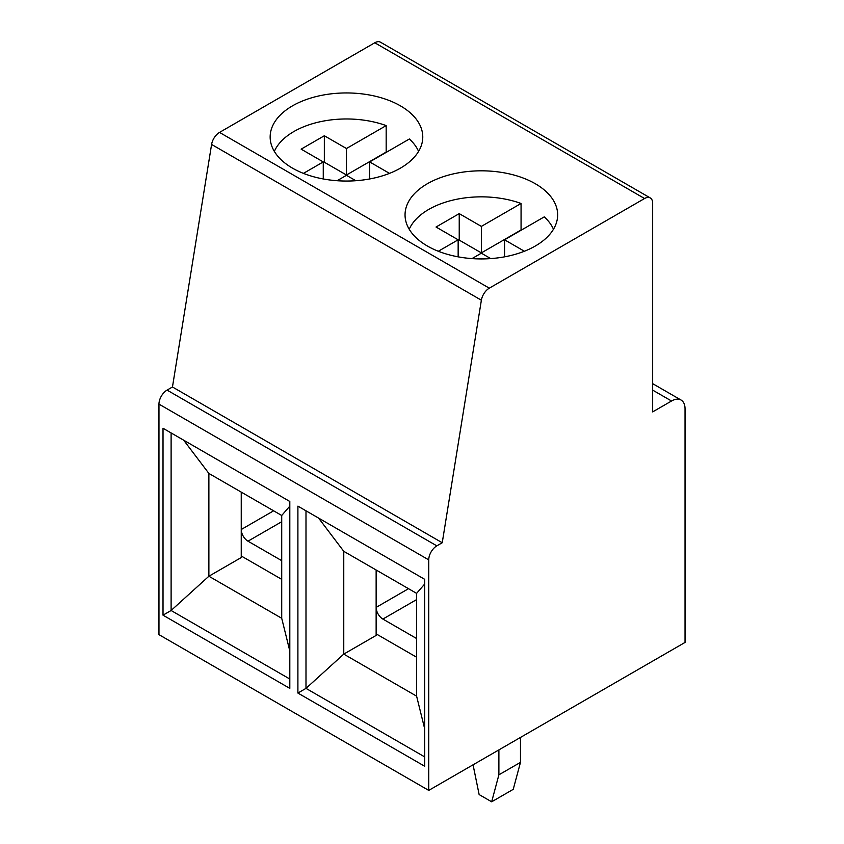 <?xml version="1.0" encoding="UTF-8"?>
<svg xmlns="http://www.w3.org/2000/svg" width="844" height="844" viewBox="0 0 844 844"><rect width="100%" height="100%" fill="white"/><g stroke="black" fill="none" stroke-linecap="round" stroke-linejoin="round"><path stroke-width="1.27" d="M386.172 125.598L346.462 148.523L346.462 175.003L386.172 152.078L386.172 125.598A74.399 42.949 180 0 0 274.342 151.382M323.263 178.97L323.263 161.921L301.139 149.145L324.339 135.757L346.462 148.523M324.339 135.757L324.339 162.227L346.462 175.003M323.263 161.921L303.418 173.379M652.655 411.904L652.655 203.193A11.447 6.604 120 0 0 650.291 197.95A11.447 6.604 120 0 0 644.563 198.519L489.298 288.163A11.447 6.604 120 0 0 481.375 300.211L442.235 542.745L436.833 545.857A11.447 6.604 120 0 0 428.741 559.878L428.741 790.395L685.033 642.432L685.033 408.791A19.074 11.014 120 0 0 681.087 400.056A19.074 11.014 120 0 0 671.539 401.005L652.655 411.904M650.291 197.95L380.507 42.2A11.447 6.604 120 0 0 374.789 42.77L219.524 132.413A11.447 6.604 120 0 0 211.591 144.451L172.461 386.985L167.059 390.107A11.447 6.604 120 0 0 158.967 404.118L158.967 634.646L428.741 790.395M458.155 256.84L458.155 239.802L436.031 227.025L459.231 213.627L459.231 240.107L458.155 240.73M504.554 256.84L504.554 239.802L524.398 251.248M471.986 258.602L481.354 253.189L490.712 258.602M458.155 239.802L438.31 251.248M521.392 230.074A74.399 42.949 -0 0 0 521.064 229.958L481.354 252.883L459.231 240.107M504.554 239.802L544.264 216.866A74.399 42.949 180 0 1 553.474 229.262M409.224 229.262A74.399 42.949 180 0 1 521.064 203.478L521.064 229.958M459.231 213.627L481.354 226.403L481.354 252.883M521.064 203.478L481.354 226.403M416.609 638.539L382.881 619.063A9.537 5.507 -120 0 1 376.139 607.385L408.517 588.69M376.139 633.865L416.609 657.223M355.82 180.721L346.462 175.309L337.104 180.721M416.609 593.364L416.609 696.163L343.761 654.111L343.761 551.311L416.609 593.364L424.701 584.016M343.761 551.311L318.589 518.079M376.139 570.006L376.139 635.416L343.761 654.111L305.992 688.377L305.992 510.81M297.9 693.051L424.701 766.257L424.701 579.343L297.9 506.136L297.9 693.051L305.992 688.377L424.701 756.91M535.307 183.728A76.308 44.057 180 0 1 557.652 214.872A76.308 44.057 180 0 1 481.354 258.929A76.308 44.057 180 0 1 405.046 214.872A76.308 44.057 180 0 1 452.152 174.17A76.308 44.057 180 0 1 535.307 183.728M289.808 650.998L281.717 618.283L281.717 515.484L289.808 506.136M163.019 615.17L289.808 688.377L289.808 501.473L163.019 428.267L163.019 615.17L171.11 610.497L171.11 432.94M416.609 696.163L424.701 728.868M520.474 762.364L513.236 789.34L491.662 801.8L498.888 774.824L520.474 762.364L520.474 737.434M491.662 801.8L479.139 794.573L473.051 764.822M498.888 774.824L498.888 749.905M369.661 178.97L369.661 161.921L409.372 138.996A74.399 42.949 180 0 1 418.582 151.382M369.661 161.921L389.506 173.379M289.808 679.03L171.11 610.497L208.879 576.23L208.879 473.431L281.717 515.484M281.717 618.283L208.879 576.23L241.247 557.546L241.247 492.126M281.717 560.659L247.988 541.183A9.537 5.507 -120 0 1 241.247 529.504L273.625 510.81M241.247 555.985L281.717 579.343M208.879 473.431L183.697 440.209M442.235 542.745L172.461 386.985M324.339 162.227L323.263 162.85M400.415 105.848A76.308 44.057 180 0 1 422.77 137.002A76.308 44.057 180 0 1 346.462 181.049A76.308 44.057 180 0 1 270.154 137.002A76.308 44.057 180 0 1 317.26 96.3A76.308 44.057 180 0 1 400.415 105.848M374.789 42.77L644.563 198.519M416.609 599.599L382.881 619.063M671.539 401.005L652.655 390.107M281.717 521.719L247.988 541.183M428.741 559.878L158.967 404.118M436.833 545.857L167.059 390.107M481.375 300.211L211.591 144.451M489.298 288.163L219.524 132.413M652.655 383.651L681.087 400.056"/></g></svg>
